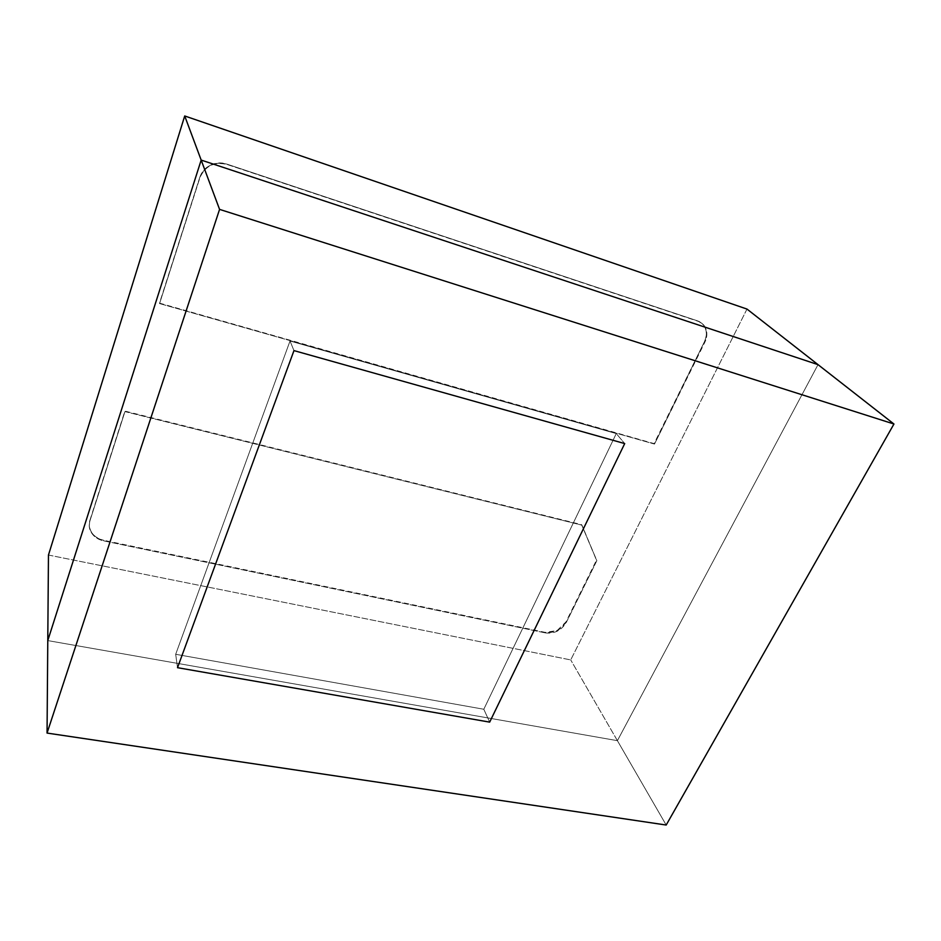 <?xml version="1.0" encoding="UTF-8"?>
<svg xmlns="http://www.w3.org/2000/svg" width="941" height="941" viewBox="0 0 941 941"><rect width="100%" height="100%" fill="white"/><g stroke="black" fill="none" stroke-linecap="round" stroke-linejoin="round"><path stroke-width="0.71" stroke-dasharray="4.71 3.53" d="M159.57 303.555L654.501 444.07L704.762 342.406C706.962 337.948 707.409 333.655 706.115 329.515C704.785 325.386 702.08 322.622 697.963 321.246L226.922 164.416C221.276 162.546 215.795 162.911 210.502 165.522C205.209 168.157 201.668 172.238 199.88 177.79L159.57 303.555L654.501 444.07L159.57 303.555L199.88 177.79C205.067 165.981 214.078 161.523 226.922 164.416L697.516 320.857L702.28 323.669C707.267 328.585 708.091 334.831 704.762 342.406L704.303 342.006L654.501 444.07L704.303 342.006C707.632 334.443 706.809 328.197 701.821 323.281L697.516 320.857L226.781 164.087C213.948 161.193 204.95 165.651 199.763 177.461L159.57 303.555M199.763 177.461L159.488 303.131L654.089 443.611L704.303 342.006C706.503 337.56 706.95 333.255 705.656 329.127C704.327 324.986 701.621 322.234 697.516 320.857L226.781 164.087C221.135 162.217 215.665 162.593 210.372 165.193C205.079 167.816 201.55 171.909 199.763 177.461M566.27 622.483L557.46 631.105L545.521 632.928L103.733 540.875C98.534 539.781 94.582 537.287 91.865 533.382C89.172 529.465 88.525 525.266 89.948 520.796L124.953 411.593L581.938 525.16L596.841 560.671L566.27 622.483L596.841 560.671L581.585 524.655L596.841 560.671L566.27 622.483C561.412 630.435 554.496 633.916 545.521 632.928L545.204 632.376C554.178 633.364 561.095 629.894 565.953 621.942L566.27 622.483M103.733 540.875L545.521 632.928L103.733 540.875C94.994 538.605 90.183 533.582 89.277 525.807L89.924 520.232L89.242 525.254C90.148 533.018 94.97 538.04 103.698 540.299L103.733 540.875M124.953 411.593L89.948 520.796L124.894 411.099L581.938 525.16L124.953 411.593M89.924 520.232L124.894 411.099L581.585 524.655L596.488 560.154L565.953 621.942L557.131 630.552L545.204 632.376L103.698 540.299C98.499 539.217 94.547 536.723 91.842 532.818C89.148 528.901 88.501 524.702 89.924 520.232M617.402 740.673L818.023 364.637L617.402 740.673L818.023 364.637L617.402 740.673L570.716 659.923L617.402 740.673L47.779 640.586L617.402 740.673L666.193 825.034L617.402 740.673L47.779 640.586L617.402 740.673M746.989 309.071L570.716 659.923L746.989 309.071M48.462 555.037L570.716 659.923L48.462 555.037M175.685 654.289L483.803 709.255L616.273 433.578L290.016 340.995L175.685 654.289L483.803 709.255L616.273 433.578L290.016 340.995L293.968 350.605L290.016 340.995L175.685 654.289L177.52 667.687L175.685 654.289L483.803 709.255L489.673 722.123L483.803 709.255L489.673 722.123L483.803 709.255L616.273 433.578L624.706 443.576L616.273 433.578L624.706 443.576L616.273 433.578L290.016 340.995L175.685 654.289L483.803 709.255L616.273 433.578L290.016 340.995L175.685 654.289L177.52 667.687L175.685 654.289M293.968 350.605L290.016 340.995L293.968 350.605"/><path stroke-width="1.41" d="M818.023 364.637L201.174 160.076L184.707 115.966L746.989 309.071L818.023 364.637L746.989 309.071L184.707 115.966L48.462 555.037L184.707 115.966L201.174 160.076L47.779 640.586L48.462 555.037L47.779 640.586L201.174 160.076L47.779 640.586L47.05 733.074L666.193 825.034L893.95 424.015L219.571 209.384L47.05 733.074L47.779 640.586L201.174 160.076L219.571 209.384L47.05 733.074L666.193 825.034L893.95 424.015L818.023 364.637L201.174 160.076L818.023 364.637L893.95 424.015L219.571 209.384L201.174 160.076L818.023 364.637M293.968 350.605L624.706 443.576L489.673 722.123L177.52 667.687L293.968 350.605L624.706 443.576L489.673 722.123L177.52 667.687L293.968 350.605L177.52 667.687L489.673 722.123L177.52 667.687L293.968 350.605L624.706 443.576L293.968 350.605M489.673 722.123L624.706 443.576L489.673 722.123"/></g></svg>
